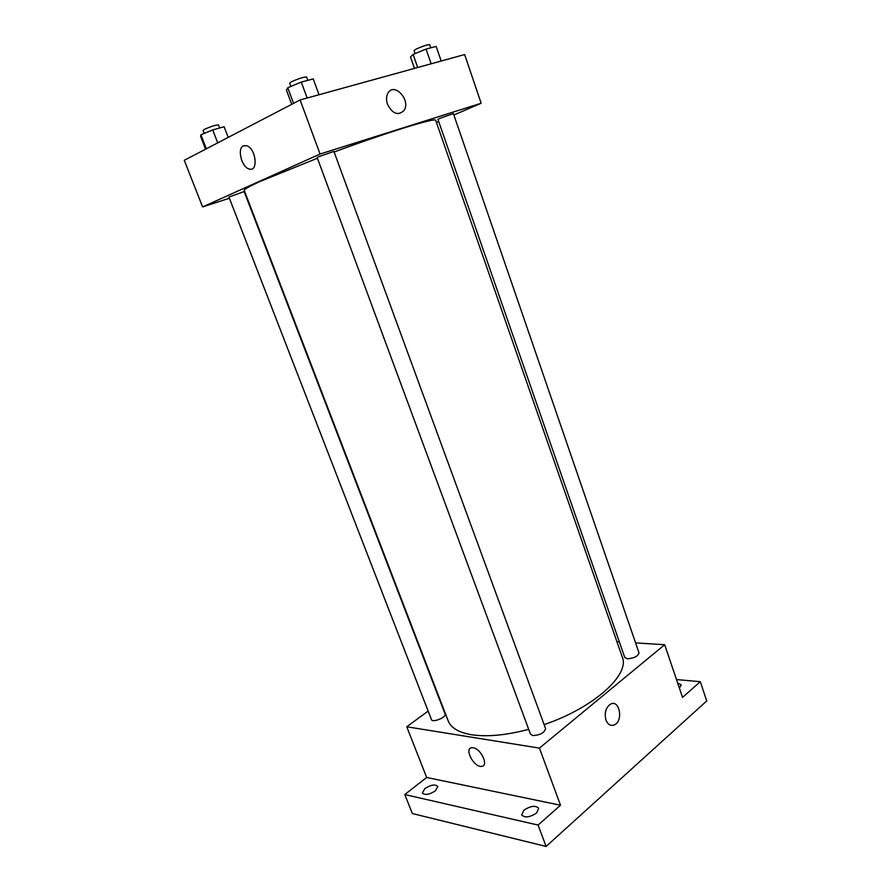 <?xml version="1.0" encoding="UTF-8"?>
<svg xmlns="http://www.w3.org/2000/svg" width="891" height="891" viewBox="0 0 891 891"><rect width="100%" height="100%" fill="white"/><g stroke="black" fill="none" stroke-linecap="round" stroke-linejoin="round"><path stroke-width="1.34" d="M676.492 679.566L700.293 681.693L706.73 700.939L546.105 846.45L412.355 813.528L404.792 794.538L426.666 777.475L560.517 805.23L538.086 825.066L546.105 846.45M700.293 681.693L682.528 697.397L664.675 644.728L539.434 748.117L560.517 805.23M605.958 720.062C604.232 712.934 605.746 707.632 610.491 704.157C619.557 699.023 623.655 720.919 614.378 724.895C610.703 726.288 607.896 724.684 605.958 720.062C607.896 724.684 610.703 726.288 614.378 724.895L614.378 724.895C623.655 720.919 619.557 699.023 610.48 704.157M536.571 812.982C529.844 817.403 524.877 818.049 521.669 814.942L523.897 810.209C530.602 805.832 535.547 805.197 538.743 808.304L536.571 812.982M435.376 790.863C429.306 794.683 424.974 795.407 422.367 793.012L424.862 788.557C430.899 784.759 435.22 784.058 437.815 786.452L435.376 790.863M538.086 825.066L404.792 794.538M539.434 748.117L406.753 726.778L426.666 777.475M406.753 726.778L428.148 711.063M677.706 683.152L681.259 684.823L679.41 688.186M317.419 158.242L260.651 181.229C249.357 186.342 243.878 189.393 244.223 190.407L448.173 720.83C450.946 727.902 458.754 732.536 471.595 734.741C487.065 737.069 506.099 735.275 528.708 729.361M544.111 724.606C593.885 707.799 630.149 674.621 622.286 657.112L435.699 120.341C436.635 117.133 388.777 131.801 334.125 152.005M616.94 641.732L619.345 641.876M635.584 642.901L664.675 644.728M532.818 735.565C540.224 735.131 544.468 732.792 545.57 728.571L333.913 151.437L318.833 156.627L317.163 157.562L530.49 734.162L532.818 735.565M627.398 658.794C634.18 658.237 638.045 656.255 639.014 652.847L453.396 113.603L439.976 118.269L437.938 119.338L624.769 657.502L627.398 658.794M445.077 714.014C446.747 717.3 432.413 723.102 431.433 719.538L228.931 197.045L244.134 191.554L445.077 714.014M473.166 747.783C481.263 748.696 489.137 766.527 481.407 766.383C473.466 767.218 463.721 747.605 472.141 747.705L473.166 747.783C481.263 748.696 489.137 766.527 481.407 766.383C473.466 767.218 463.721 747.605 472.141 747.705M453.875 114.995L481.162 103.267L320.069 154.032L202.591 206.935L229.388 198.236M436.445 122.49L438.695 121.521M320.069 154.032L300.1 99.959L464.645 54.551L481.162 103.267M387.474 104.258C386.059 99.926 386.237 96.183 388.019 93.032C394.379 81.838 411.174 100.416 404.002 110.495C398.121 116.008 392.608 113.937 387.474 104.258C392.608 113.937 398.11 116.008 404.002 110.495L404.002 110.495C411.174 100.416 394.379 81.838 388.019 93.032M300.1 99.959L184.27 160.291L202.591 206.935M243.388 145.857L246.595 145.701C256.118 148.262 258.602 172.531 249.09 168.956C241.606 167.196 236.928 148.474 243.388 145.857L246.595 145.701C256.118 148.262 258.613 172.531 249.09 168.956C241.606 167.196 236.928 148.474 243.388 145.857M228.219 137.403L224.12 126.734L212.715 129.919L200.887 134.819L200.631 136.446L205.587 149.187M212.715 129.919L217.716 142.872M200.887 134.819L206.322 148.808M204.262 133.416L203.092 130.387L204.206 129.473C210.766 126.5 215.533 124.974 218.495 124.907L219.676 127.97M319.023 94.736L313.242 78.92L301.281 82.083L287.76 87.73L286.423 90.102L291.702 104.325M301.281 82.083L307.139 98.01M287.76 87.73L293.562 103.367M290.856 86.438L289.653 83.197L291.223 81.927C298.485 78.564 303.619 76.927 306.615 77.005L307.84 80.346M441.179 61.033L436.167 46.41L426.065 49.083L413.123 54.407L410.495 56.968L414.471 68.395M426.065 49.083L431.144 63.796M413.123 54.407L417.679 67.516M415.117 53.583L414.059 50.542L416.008 49.15C422.724 46.109 427.268 44.617 429.662 44.661L430.754 47.836"/></g></svg>
